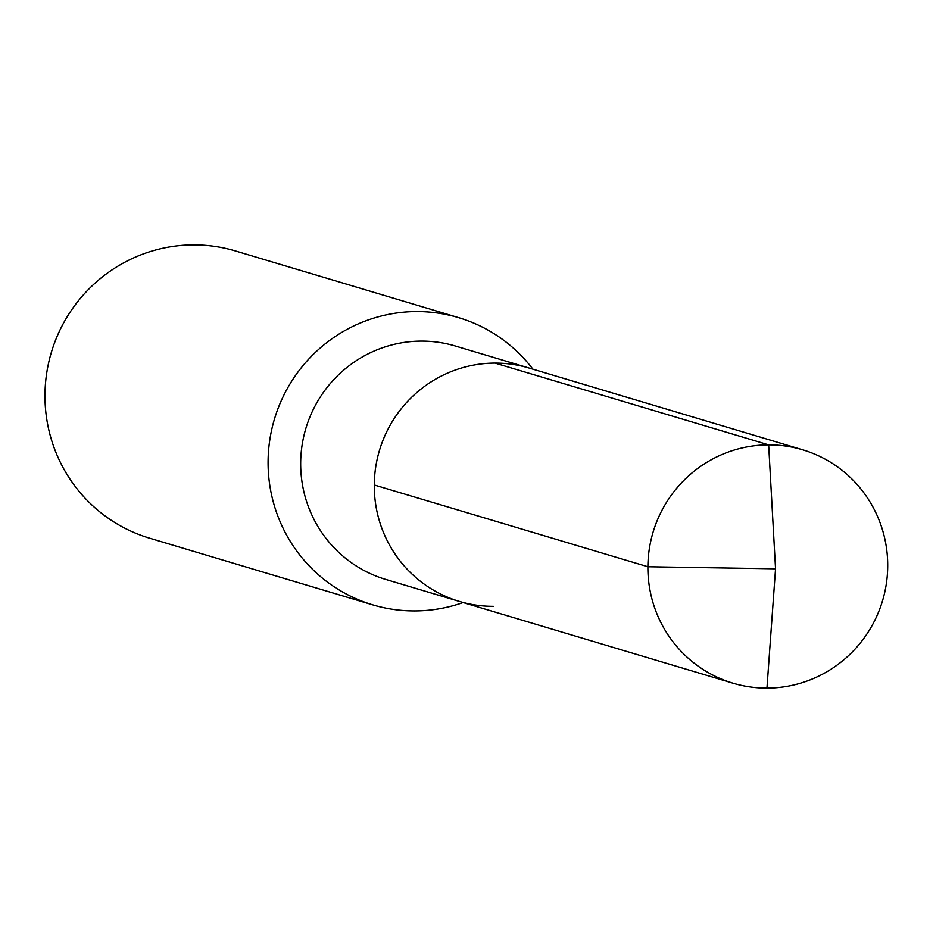 <?xml version="1.0" encoding="UTF-8"?>
<svg xmlns="http://www.w3.org/2000/svg" width="933" height="933" viewBox="0 0 933 933"><rect width="100%" height="100%" fill="white"/><g stroke="black" fill="none" stroke-linecap="round" stroke-linejoin="round"><path stroke-width="1.4" d="M493.347 606.345A121.791 119.751 106.6 0 1 459.316 601.412L385.714 579.416A121.791 119.751 106.6 0 1 302.035 445.531A121.791 119.751 106.6 0 1 421.436 341.105A121.791 119.751 -73.4 0 1 455.456 346.038L529.058 368.034A121.791 119.751 -73.4 0 0 495.038 363.1A121.791 119.751 106.6 0 0 375.637 467.526A121.791 119.751 106.6 0 0 459.316 601.412A121.791 119.751 106.6 0 1 375.637 467.526A121.791 119.751 106.6 0 1 495.038 363.1L768.652 444.866L495.038 363.1A121.791 119.751 -73.4 0 1 529.058 368.034L802.672 449.799A121.791 119.751 -73.4 0 1 886.35 583.673A121.791 119.751 -73.4 0 1 766.949 688.111A121.791 119.751 106.6 0 1 732.93 683.178A121.791 119.751 106.6 0 1 649.251 549.292A121.791 119.751 106.6 0 1 768.652 444.866A121.791 119.751 -73.4 0 1 802.672 449.799M372.757 604.876L149.642 538.201A149.886 147.379 106.6 0 1 46.65 373.422A149.886 147.379 106.6 0 1 193.609 244.889A149.886 147.379 -73.4 0 1 235.478 250.965L458.593 317.64A149.886 147.379 -73.4 0 0 416.724 311.564A149.886 147.379 106.6 0 0 269.765 440.096A149.886 147.379 106.6 0 0 372.757 604.876A149.886 147.379 106.6 0 0 414.625 610.94A149.886 147.379 -73.4 0 0 463.13 602.543M458.593 317.64A149.886 147.379 -73.4 0 1 532.871 369.165M374.273 484.985L647.887 566.751L775.545 568.803L768.652 444.866L775.545 568.803L766.949 688.111M459.316 601.412L732.93 683.178"/></g></svg>
